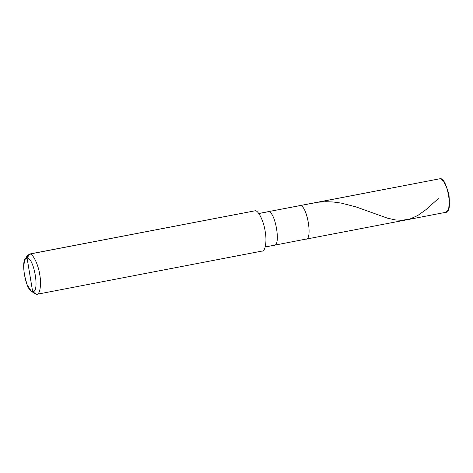 <?xml version="1.0" encoding="UTF-8"?>
<svg xmlns="http://www.w3.org/2000/svg" width="473" height="473" viewBox="0 0 473 473"><rect width="100%" height="100%" fill="white"/><g stroke="black" fill="none" stroke-linecap="round" stroke-linejoin="round"><path stroke-width="0.71" d="M305.688 239.155C313.043 240.491 307.184 205.093 300.136 205.601L267.943 211.727L300.136 205.601C307.184 205.093 313.043 240.491 305.688 239.155C313.043 240.491 307.184 205.093 300.136 205.601L440.41 178.664L300.136 205.601C307.184 205.093 313.043 240.491 305.688 239.155L265.223 246.983M445.962 212.223L448.67 209.344L449.35 200.871L448.771 195.763L446.902 188.112L443.615 181.135L440.41 178.664C447.452 178.155 453.317 213.554 445.962 212.223M258.79 213.483L440.41 178.664M25.034 259.381L27.239 255.692L29.698 254.066L29.172 254.102L255.13 210.781L29.698 254.066L27.079 258.033C34.127 257.525 39.986 292.923 32.637 291.593L27.079 258.033L25.034 259.381L23.65 265.696L24.277 274.494L27.032 284.557L31.088 290.93L36.368 294.336L37.397 294.141L36.368 294.336L34.511 293.544L31.088 290.93M273.938 245.256C281.293 246.587 275.428 211.189 268.386 211.697L258.826 213.53L268.386 211.697C275.428 211.189 281.293 246.587 273.938 245.256L274.375 245.227M29.172 254.102L26.263 258.181M32.72 291.652L36.368 294.336L36.894 294.301L262.32 251.015M36.368 294.336C39.833 295.43 41.683 284.569 39.732 274.588C38.384 264.644 32.868 253.357 29.698 254.066C32.868 253.357 38.384 264.644 39.732 274.588C41.683 284.569 39.833 295.43 36.368 294.336L32.637 291.593C25.589 292.101 19.73 256.697 27.079 258.033L32.637 291.593C39.986 292.923 34.127 257.525 27.079 258.033L29.698 254.066L255.13 210.781C258.293 210.071 263.81 221.352 265.164 231.297C267.109 241.277 265.258 252.139 261.794 251.051C265.258 252.139 267.109 241.277 265.164 231.297C263.81 221.352 258.293 210.071 255.13 210.781M438.305 198.63L425.848 209.74L417.961 215.375L410.05 218.981L401.819 220.335L395.28 219.91L387.363 218.13L355.95 206.89L341.364 203.118L333.294 201.995L325.832 201.699L318.424 202.19L311.352 203.443M449.35 200.871L448.966 194.332L446.902 188.112M446.4 212.194L306.126 239.131"/></g></svg>
